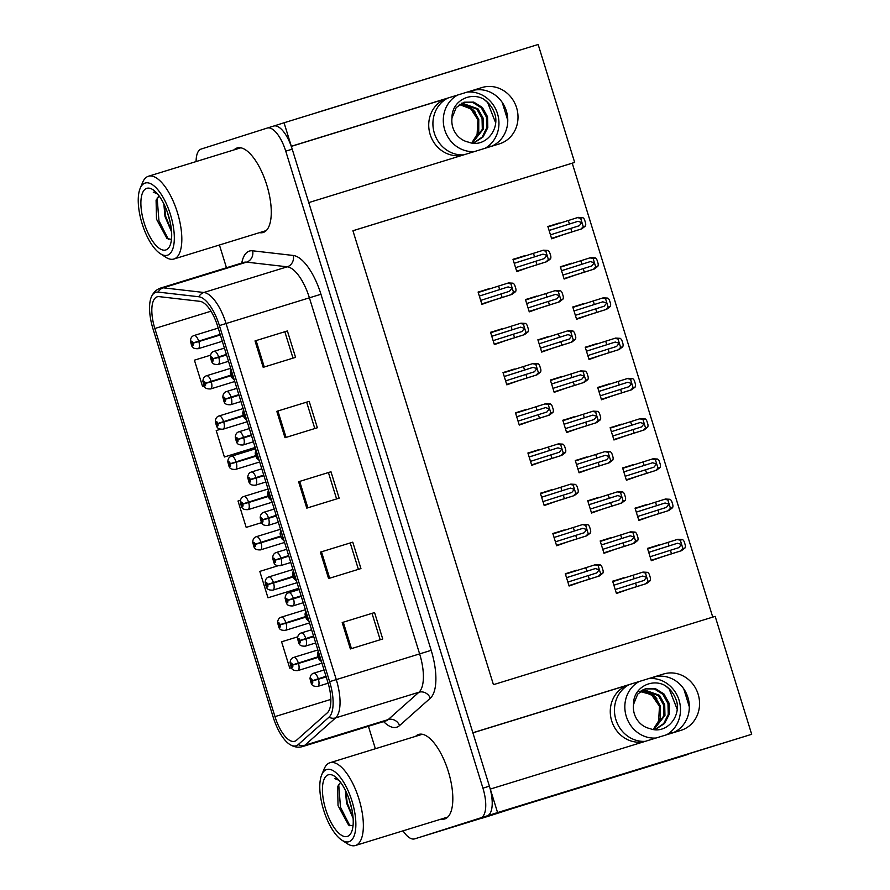 <?xml version="1.0" encoding="UTF-8"?>
<svg xmlns="http://www.w3.org/2000/svg" width="890" height="890" viewBox="0 0 890 890"><rect width="100%" height="100%" fill="white"/><g stroke="black" fill="none" stroke-linecap="round" stroke-linejoin="round"><path stroke-width="1.33" d="M462.644 155.194A29.481 27.101 -107.6 0 1 430.148 134.457A29.481 27.101 -107.6 0 1 447.114 98.378A29.481 27.101 -107.6 0 1 447.325 98.323L291.297 146.383M472.89 732.837L628.874 684.788A29.481 27.101 72.4 0 0 628.663 684.855A29.481 27.101 72.4 0 0 611.697 720.933A29.481 27.101 72.4 0 0 644.182 741.67M516.589 107.723A29.481 27.101 72.4 0 0 481.98 87.543L291.319 146.272L284.043 122.776L273.686 126.069A27.634 10.891 -107.1 0 1 273.708 126.057A27.634 10.891 -107.1 0 1 292.22 149.175L489.4 786.17A27.634 10.891 -107.1 0 1 487.197 815.863L421.137 836.856L497.577 812.57L490.301 789.074L680.961 730.345A29.481 27.101 72.4 0 0 681.173 730.278A29.481 27.101 72.4 0 0 698.138 694.2A29.481 27.101 72.4 0 0 663.528 674.019L472.868 732.748L308.752 202.597L499.412 143.869A29.481 27.101 72.4 0 0 499.624 143.802A29.481 27.101 72.4 0 0 516.589 107.723M481.98 87.543L471.745 90.791A29.481 27.101 -107.6 0 1 506.354 110.983A29.481 27.101 -107.6 0 1 491.224 146.383M672.773 732.859A29.481 27.101 72.4 0 0 687.903 697.46A29.481 27.101 72.4 0 0 653.282 677.268L663.528 674.019M481.134 818.255L751.683 734.294L497.577 812.57M461.521 824.418A27.634 10.891 -107.1 0 0 461.554 824.407L481.457 818.255M403.025 830.837A27.634 10.891 -107.1 0 0 414.618 838.87L461.554 824.407A27.634 10.891 -107.1 0 0 461.599 824.396L421.137 836.856A27.634 10.891 -107.1 0 1 421.092 836.867A27.634 10.891 -107.1 0 0 421.092 836.867A27.634 10.891 -107.1 0 0 421.137 836.856L480.722 817.865A27.634 10.891 -107.1 0 0 482.925 788.162L285.746 151.167A27.634 10.891 -107.1 0 0 267.234 128.06A27.634 10.891 -107.1 0 0 267.2 128.071L201.129 149.064A27.634 10.891 -107.1 0 0 196.1 161.568M712.745 617.115L572.237 163.193L574.662 162.425L538.15 44.5L284.043 122.776M574.662 162.425L352.918 230.733L493.438 684.666L715.171 616.37L751.683 734.294M468.007 92.048L473.869 90.246M649.544 678.525L655.407 676.712M572.237 163.193L352.93 230.755M658.934 545.225L647.497 548.374L651.313 560.7L662.494 556.728M646.485 504.997L635.048 508.134L638.864 520.461L650.045 516.489M634.025 464.758L622.588 467.906L626.404 480.222L637.585 476.25M621.576 424.519L610.14 427.667L613.944 439.983L625.136 436.022M609.116 384.28L597.68 387.428L601.495 399.755L612.676 395.783M584.207 303.813L572.771 306.961L576.587 319.276L587.767 315.305M571.747 263.574L560.311 266.722L564.126 279.037L575.307 275.066M559.298 223.334L547.862 226.483L551.678 238.809L562.858 234.838M596.656 344.041L585.231 347.189L589.035 359.516L600.216 355.544M611.608 537.805L600.172 540.953L603.987 553.28L615.168 549.308M599.159 497.577L587.723 500.714L591.538 513.041L602.719 509.069M586.699 457.338L575.263 460.486L579.078 472.801L590.259 468.83M574.25 417.099L562.814 420.247L566.619 432.562L577.799 428.602M561.79 376.859L550.354 380.008L554.17 392.334L565.35 388.363M549.33 336.631L537.894 339.769L541.71 352.095L552.89 348.124M536.881 296.392L525.445 299.541L529.261 311.856L540.441 307.884M524.421 256.153L512.985 259.302L516.801 271.617L527.981 267.656M624.068 578.044L612.631 581.192L616.447 593.508L627.628 589.547M489.533 288.905L478.097 292.042L481.913 304.369L493.093 300.397M501.982 329.133L490.546 332.281L494.362 344.608L505.542 340.636M526.902 409.611L515.466 412.76L519.27 425.075L530.451 421.103M539.351 449.851L527.915 452.988L531.731 465.314L542.911 461.343M551.811 490.079L540.375 493.227L544.191 505.553L555.371 501.582M564.26 530.318L552.824 533.466L556.639 545.781L567.82 541.821M514.442 369.372L503.006 372.521L506.822 384.836L518.002 380.876M576.72 570.557L565.284 573.705L569.099 586.02L580.28 582.049M565.317 573.805L576.609 570.212M503.039 372.621L514.331 369.027M552.857 533.566L564.16 529.973M540.408 493.327L551.7 489.734M527.948 453.088L539.251 449.506M515.488 412.86L526.791 409.267M490.579 332.382L501.882 328.788M478.13 292.143L489.422 288.56M612.665 581.292L623.957 577.699M513.018 259.402L524.321 255.808M525.478 299.641L536.77 296.047M537.927 339.869L549.23 336.286M550.387 380.108L561.679 376.514M562.836 420.347L574.139 416.754M575.296 460.586L586.599 456.993M587.756 500.814L599.048 497.232M600.205 541.053L611.508 537.471M585.253 347.289L596.556 343.707M547.895 226.583L559.187 222.989M560.344 266.822L571.647 263.229M572.804 307.061L584.096 303.468M597.713 387.528L609.005 383.935M610.162 427.767L621.465 424.174M622.622 468.007L633.925 464.413M635.082 508.234L646.374 504.652M647.531 548.474L658.834 544.88M441.062 819.123A44.222 17.422 -107.1 0 0 444.722 818.956A44.222 17.422 -107.1 0 0 444.778 818.945A44.222 17.422 -107.1 0 0 448.326 771.497A44.222 17.422 -107.1 0 0 418.678 734.439A44.222 17.422 -107.1 0 0 418.623 734.45A44.222 17.422 -107.1 0 0 415.574 736.364M259.524 232.646A44.222 17.422 -107.1 0 0 263.173 232.49A44.222 17.422 -107.1 0 0 263.229 232.468A44.222 17.422 -107.1 0 0 266.778 185.02A44.222 17.422 -107.1 0 0 237.141 147.963A44.222 17.422 -107.1 0 0 237.085 147.985A44.222 17.422 -107.1 0 0 234.026 149.887M294.757 741.259A29.481 11.614 72.9 0 1 294.724 741.27A29.481 11.614 72.9 0 1 274.977 716.617L154.838 328.51A29.481 11.614 72.9 0 1 157.219 296.815A29.481 11.614 72.9 0 1 159.243 296.648L199.894 301.321A29.481 11.614 72.9 0 1 217.627 326.152L327.843 682.23A29.481 11.614 72.9 0 1 327.286 712.868L296.548 740.224A29.481 11.614 72.9 0 1 294.757 741.259M296.159 745.787A34.221 13.483 -107.1 0 0 298.239 744.585L328.977 717.229A34.221 13.483 -107.1 0 0 329.623 681.662L219.396 325.584A34.221 13.483 -107.1 0 0 198.826 296.759L158.164 292.098A34.221 13.483 -107.1 0 0 151.345 296.982A34.221 13.483 -107.1 0 0 153.058 329.078L273.197 717.184A34.221 13.483 -107.1 0 0 289.773 744.441A34.221 13.483 -107.1 0 0 296.159 745.787M219.43 244.995L226.483 267.768M368.416 726.285L375.369 748.746M255.018 340.915L287.392 330.947L295.558 357.346L263.195 367.325L255.018 340.915L256.098 340.592L264.274 366.992M320.4 552.134L352.774 542.166L360.94 568.565L328.577 578.533L320.4 552.134L321.479 551.8L329.656 578.2M342.194 622.544L374.568 612.565L382.733 638.976L350.371 648.944L342.194 622.544L343.273 622.21L351.45 648.61M276.812 411.325L309.186 401.357L317.352 427.756L284.989 437.724L276.812 411.325L277.891 410.991L286.068 437.391M298.606 481.735L330.98 471.756L339.146 498.155L306.783 508.134L298.606 481.735L299.685 481.401L307.862 507.801M202.597 386.583L204.255 386.071L202.597 386.583L194.421 360.172L210.541 355.199M267.979 597.791L298.773 588.301L267.979 597.791L259.802 571.391L277.891 565.806M289.773 668.201L291.419 667.689L289.773 668.201L281.596 641.801L297.738 636.817M224.391 456.982L255.185 447.492L224.391 456.982L216.214 430.582L220.464 429.269M246.185 527.392L261.593 522.641L246.185 527.392L238.008 500.992L240.456 500.236M330.98 471.756L299.685 481.401M309.186 401.357L277.891 410.991M374.568 612.565L343.273 622.21M352.774 542.166L321.479 551.8M287.392 330.947L256.098 340.592M328.432 472.568L336.598 498.945M350.226 542.967L358.392 569.355M372.02 613.377L380.186 639.754M306.638 402.158L314.804 428.546M284.845 331.759L293.01 358.136M566.507 577.666L595.31 568.565L599.248 569.756L596.667 572.971L588.201 575.607L589.291 579.123L599.259 576.019L568.977 585.642L599.226 576.03L602.853 573.238A4.606 4.239 72.4 0 0 602.942 570.056L602.13 567.42A4.606 4.239 72.4 0 0 600.249 564.85L595.677 564.594L565.417 574.15M319.499 656.464L319.41 657.421L318.865 655.663L319.81 656.241M568.966 585.587L589.291 579.123M567.876 582.071L588.201 575.607M586.833 571.202L585.742 567.687M598.414 576.286L600.683 573.905L598.08 565.517L594.876 564.839M600.249 564.85L598.08 565.517M600.683 573.905L602.853 573.238M642.658 576.053L613.866 585.197L642.658 576.053L646.596 577.243L644.015 580.458L635.549 583.095L636.639 586.621L646.607 583.517L650.201 580.725A4.606 4.239 72.4 0 0 650.29 577.543L649.477 574.907A4.606 4.239 72.4 0 0 647.597 572.337L643.025 572.081L612.765 581.637M326.007 676.289L312.512 680.672A2.303 0.912 -107.1 0 0 310.999 678.848A2.303 0.912 -107.1 0 0 310.81 681.317A2.303 0.912 -107.1 0 0 312.357 683.242A2.303 0.912 -107.1 0 0 312.568 680.872L311.945 681.929L311.4 680.16L312.512 680.672M326.141 676.723L312.034 680.972M326.063 676.456L312.012 680.894M312.568 680.872L318.409 679.259A6.909 2.726 72.9 0 1 317.763 686.401A6.909 2.726 72.9 0 1 317.752 686.401C310.832 686.591 311.511 683.798 310.02 678.792C310.154 675.766 311.367 673.908 313.647 673.207L313.692 673.196A6.909 2.726 72.9 0 1 313.692 673.196A6.909 2.726 72.9 0 1 318.231 678.692M326.185 676.867L318.409 679.259M616.314 593.074L636.639 586.621M615.224 589.558L635.549 583.095M634.181 578.7L633.09 575.174M645.762 583.773L648.031 581.393L645.428 573.004L642.224 572.337M647.597 572.337L645.428 573.004M648.031 581.393L650.201 580.725M648.732 552.334L677.524 543.234L681.462 544.424L678.892 547.639L670.415 550.276L671.505 553.803L681.473 550.699L685.066 547.906A4.606 4.239 72.4 0 0 685.167 544.725L684.343 542.088A4.606 4.239 72.4 0 0 682.474 539.518L677.902 539.262L647.642 548.818M317.897 656.853L292.576 664.875A2.303 0.912 -107.1 0 0 291.063 663.05A2.303 0.912 -107.1 0 0 290.874 665.52A2.303 0.912 -107.1 0 0 292.421 667.444A2.303 0.912 -107.1 0 0 292.632 665.064L292.009 666.12L291.464 664.363L292.576 664.875M318.03 657.276L292.098 665.175M317.941 657.009L292.076 665.097M292.632 665.064L298.473 663.462A6.909 2.726 72.9 0 1 297.827 670.604A6.909 2.726 72.9 0 1 297.816 670.604A6.909 2.726 72.9 0 1 297.805 670.604C290.897 670.793 291.575 667.99 290.084 662.994C290.218 659.968 291.43 658.111 293.711 657.41L293.756 657.399A6.909 2.726 72.9 0 1 293.756 657.399A6.909 2.726 72.9 0 1 298.295 662.883M318.086 657.421L298.473 663.462M651.18 560.255L671.505 553.803M650.089 556.74L670.415 550.276M669.058 545.882L667.967 542.355M680.627 550.955L682.897 548.574L680.305 540.186L677.09 539.518M682.474 539.518L680.305 540.186M682.897 548.574L685.066 547.906M666.71 734.728A30.038 27.601 72.4 0 0 679.048 700.152A30.038 27.601 72.4 0 0 648.643 678.603M639.209 681.506A30.038 27.601 72.4 0 0 626.282 716.406A30.038 27.601 72.4 0 0 656.019 738.021M659.078 705.025L653.705 696.503M638.608 691.152L651.38 694.556L659.479 706.293L658.578 721.901L653.861 728.465L660.291 718.319L660.313 706.026L655.14 696.725L641.401 690.707M645.05 688.86L654.473 689.016L662.827 694.278L667.99 703.59L668.256 714.403L663.706 723.559L655.463 729.233M633.558 704.39C633.079 687.558 651.936 677.824 665.364 685.689C671.327 689.861 675.221 695.591 677.045 702.866C679.915 718.942 664.852 734.628 649.822 728.554A20.826 19.135 72.4 0 1 634.381 713.914A20.826 19.135 72.4 0 1 633.558 704.39L637.73 694.067L645.595 688.682L655.34 688.604L663.929 693.933L669.091 703.245L669.347 714.058L664.596 723.448L656.008 729.066L653.783 729.622L664.952 715.449L664.697 704.635L659.535 695.335L643.448 689.539M642.925 689.794L658.433 695.68L663.595 704.98L663.862 715.805L653.494 729.577M532.943 801.868A18.423 16.932 -107.6 0 1 533.032 802.146L686.468 754.876A18.423 16.932 72.4 0 0 686.602 754.842A18.423 16.932 72.4 0 0 689.205 753.741M689.327 706.849L683.765 688.893M533.032 802.146L683.008 755.977A18.423 16.932 72.4 0 0 683.142 755.933A18.423 16.932 72.4 0 0 683.275 755.899M510.526 808.843A18.423 7.253 -107.1 0 0 510.626 809.11L482.258 818.121A18.423 7.253 72.9 0 1 482.235 818.133A18.423 7.253 72.9 0 1 480.978 818.233M490.301 815.64A18.423 7.253 -107.1 0 0 490.323 815.629A18.423 7.253 -107.1 0 0 490.357 815.629L510.626 809.11M665.364 685.689L669.18 688.994L677.112 709.096M582.85 528.326L554.07 537.471L582.85 528.326L586.788 529.517L584.218 532.732L575.741 535.368L576.831 538.895L586.799 535.791L590.393 532.999A4.606 4.239 72.4 0 0 590.493 529.817L589.669 527.18A4.606 4.239 72.4 0 0 587.801 524.611L583.228 524.355L552.968 533.911M307.384 616.125L306.95 617.182L306.405 615.424L307.35 616.002M556.506 545.347L576.831 538.895M555.416 541.832L575.741 535.368M574.384 530.974L573.294 527.447M585.954 536.047L588.223 533.666L585.631 525.278L582.416 524.611M587.801 524.611L585.631 525.278M588.223 533.666L590.393 532.999M541.598 497.199L570.401 488.098L574.339 489.278L571.758 492.493L563.292 495.129L564.382 498.656L574.339 495.552L577.944 492.76A4.606 4.239 72.4 0 0 578.033 489.589L577.21 486.941A4.606 4.239 72.4 0 0 575.341 484.371L570.768 484.116L540.508 493.672M294.935 575.886L294.501 576.942L293.956 575.185L294.89 575.774M544.046 505.108L564.382 498.656M542.956 501.593L563.292 495.129M561.924 490.735L560.834 487.208M573.505 495.808L575.763 493.427L573.171 485.039L569.956 484.371M575.341 484.371L573.171 485.039M575.763 493.427L577.944 492.76M529.138 456.959L557.941 447.859L561.879 449.038L559.298 452.253L550.832 454.901L551.922 458.417L561.89 455.313L531.608 464.936L561.857 455.324L565.484 452.532A4.606 4.239 72.4 0 0 565.573 449.35L564.761 446.702A4.606 4.239 72.4 0 0 562.88 444.132L558.308 443.888L528.059 453.433M531.597 464.88L551.922 458.417M530.507 461.354L550.832 454.901M549.475 450.496L548.385 446.98M561.045 455.569L563.314 453.199L560.711 444.8L557.507 444.132M562.88 444.132L560.711 444.8M563.314 453.199L565.484 452.532M545.481 407.62L516.701 416.765L545.481 407.62L549.43 408.799L546.849 412.026L538.372 414.662L539.462 418.178L549.43 415.074L553.024 412.293A4.606 4.239 72.4 0 0 553.124 409.111L552.301 406.474A4.606 4.239 72.4 0 0 550.432 403.893L545.859 403.648L515.599 413.205M270.026 495.418L269.581 496.475L269.047 494.718L269.982 495.296M519.137 424.641L539.462 418.178M518.047 421.126L538.372 414.662M537.015 410.257L535.925 406.741M548.596 415.341L550.854 412.96L548.262 404.572L545.047 403.893M550.432 403.893L548.262 404.572M550.854 412.96L553.024 412.293M601.406 544.925L630.198 535.825L634.136 537.004L631.566 540.219L623.089 542.856L624.179 546.382L634.147 543.278L637.741 540.486A4.606 4.239 72.4 0 0 637.841 537.315L637.018 534.668A4.606 4.239 72.4 0 0 635.149 532.098L630.576 531.842L600.316 541.398M313.558 636.05L300.052 640.444A2.303 0.912 -107.1 0 0 298.539 638.608A2.303 0.912 -107.1 0 0 298.361 641.089A2.303 0.912 -107.1 0 0 299.908 643.014A2.303 0.912 -107.1 0 0 300.119 640.633L299.496 641.69L298.951 639.932L300.052 640.444M313.692 636.484L299.574 640.733M313.603 636.216L299.552 640.667M300.119 640.633L305.949 639.031A6.909 2.726 72.9 0 1 305.315 646.162A6.909 2.726 72.9 0 1 305.303 646.162A6.909 2.726 72.9 0 1 305.281 646.173M313.736 636.628L305.949 639.031M603.854 552.835L624.179 546.382M602.764 549.319L623.089 542.856M621.732 538.461L620.642 534.934M633.302 543.534L635.571 541.153L632.979 532.765L629.764 532.098M635.149 532.098L632.979 532.765M635.571 541.153L637.741 540.486M588.946 504.686L617.749 495.585L621.687 496.765L619.106 499.98L610.64 502.628L611.73 506.143L621.687 503.039L591.416 512.662L621.654 503.05L625.292 500.258A4.606 4.239 72.4 0 0 625.381 497.076L624.569 494.428A4.606 4.239 72.4 0 0 622.689 491.859L618.116 491.614L587.856 501.159M301.098 595.822L287.603 600.205A2.303 0.912 -107.1 0 0 286.091 598.369A2.303 0.912 -107.1 0 0 285.901 600.85A2.303 0.912 -107.1 0 0 287.448 602.775A2.303 0.912 -107.1 0 0 287.659 600.394L287.036 601.451L286.491 599.693L287.603 600.205M301.232 596.256L287.125 600.505M301.154 595.977L287.103 600.427M287.659 600.394L293.489 598.792A6.909 2.726 72.9 0 1 292.855 605.923A6.909 2.726 72.9 0 1 292.843 605.934A6.909 2.726 72.9 0 1 292.832 605.934M301.276 596.389L293.489 598.792M591.394 512.607L611.73 506.143M590.304 509.08L610.64 502.628M609.272 498.222L608.181 494.707M620.853 503.295L623.111 500.925L620.519 492.526L617.304 491.859M622.689 491.859L620.519 492.526M623.111 500.925L625.292 500.258M605.289 455.346L576.509 464.491L605.289 455.346L609.227 456.526L606.646 459.752L598.18 462.388L599.27 465.904L609.238 462.8L578.956 472.423L609.205 462.811L612.832 460.019A4.606 4.239 72.4 0 0 612.921 456.837L612.109 454.2A4.606 4.239 72.4 0 0 610.229 451.619L605.667 451.375L575.407 460.931M288.649 555.582L275.144 559.966A2.303 0.912 -107.1 0 0 273.631 558.141A2.303 0.912 -107.1 0 0 273.441 560.611A2.303 0.912 -107.1 0 0 274.988 562.536A2.303 0.912 -107.1 0 0 275.21 560.155L274.587 561.212L274.042 559.454L275.144 559.966M288.783 556.016L274.665 560.266M288.694 555.749L274.643 560.188M275.21 560.155L281.04 558.553A6.909 2.726 72.9 0 1 280.406 565.695A6.909 2.726 72.9 0 1 280.394 565.695A6.909 2.726 72.9 0 1 280.372 565.695M288.827 556.161L281.04 558.553M578.945 472.368L599.27 465.904M577.855 468.852L598.18 462.388M596.823 457.983L595.733 454.467M608.393 463.067L610.662 460.686L608.059 452.298L604.855 451.619M610.229 451.619L608.059 452.298M610.662 460.686L612.832 460.019M564.038 424.207L592.829 415.107L596.778 416.298L594.197 419.513L585.72 422.149L586.81 425.676L596.778 422.572L566.507 432.184L596.745 422.583L600.372 419.78A4.606 4.239 72.4 0 0 600.472 416.598L599.649 413.961A4.606 4.239 72.4 0 0 597.78 411.391L593.207 411.136L562.947 420.692M276.189 515.343L262.695 519.727A2.303 0.912 -107.1 0 0 261.171 517.902A2.303 0.912 -107.1 0 0 260.993 520.372A2.303 0.912 -107.1 0 0 262.539 522.297A2.303 0.912 -107.1 0 0 262.75 519.916L262.127 520.984L261.582 519.215L262.695 519.727M276.323 515.777L262.216 520.027M276.245 515.51L262.194 519.949M262.75 519.916L268.58 518.314A6.909 2.726 72.9 0 1 267.946 525.456A6.909 2.726 72.9 0 1 267.935 525.456C261.004 525.645 261.682 522.853 260.192 517.846C260.336 514.821 261.538 512.963 263.829 512.262L263.863 512.251A6.909 2.726 72.9 0 1 268.402 517.746M276.367 515.922L268.58 518.314M566.485 432.128L586.81 425.676M565.395 428.613L585.72 422.149M584.363 417.755L583.273 414.228M595.944 422.828L598.202 420.447L595.61 412.059L592.395 411.38M597.78 411.391L595.61 412.059M598.202 420.447L600.372 419.78M636.272 512.106L665.075 503.006L669.013 504.185L666.432 507.4L657.966 510.048L659.056 513.563L669.013 510.459L672.618 507.667A4.606 4.239 72.4 0 0 672.707 504.497L671.894 501.849A4.606 4.239 72.4 0 0 670.014 499.279L665.442 499.034L635.182 508.579M305.437 616.614L280.116 624.635A2.303 0.912 -107.1 0 0 278.603 622.811A2.303 0.912 -107.1 0 0 278.425 625.281A2.303 0.912 -107.1 0 0 279.972 627.205A2.303 0.912 -107.1 0 0 280.183 624.825L279.56 625.893L279.015 624.124L280.116 624.635M305.582 617.048L279.638 624.936M305.493 616.781L279.616 624.858M280.183 624.825L286.013 623.223A6.909 2.726 72.9 0 1 285.378 630.365A6.909 2.726 72.9 0 1 285.367 630.365A6.909 2.726 72.9 0 1 285.345 630.365C278.437 630.554 279.115 627.761 277.624 622.755C277.758 619.729 278.971 617.871 281.251 617.171L281.296 617.159A6.909 2.726 72.9 0 1 281.296 617.159A6.909 2.726 72.9 0 1 285.835 622.655M305.626 617.182L286.013 623.223M638.72 520.027L659.056 513.563M637.64 516.5L657.966 510.048M656.598 505.642L655.507 502.127M668.179 510.715L670.448 508.346L667.845 499.946L664.641 499.279M670.014 499.279L667.845 499.946M670.448 508.346L672.618 507.667M623.823 471.867L652.615 462.767L656.553 463.946L653.983 467.161L645.506 469.809L646.596 473.324L656.564 470.22L626.293 479.844L656.531 470.232L660.158 467.439A4.606 4.239 72.4 0 0 660.247 464.257L659.434 461.621A4.606 4.239 72.4 0 0 657.565 459.04L652.993 458.795L622.733 468.34M292.977 576.375L267.668 584.396A2.303 0.912 -107.1 0 0 266.155 582.572A2.303 0.912 -107.1 0 0 265.965 585.042A2.303 0.912 -107.1 0 0 267.512 586.977A2.303 0.912 -107.1 0 0 267.723 584.596L267.1 585.653L266.555 583.896L267.668 584.396M293.122 576.809L267.189 584.697M293.032 576.542L267.167 584.619M267.723 584.596L273.553 582.995A6.909 2.726 72.9 0 1 272.918 590.126A6.909 2.726 72.9 0 1 272.907 590.126A6.909 2.726 72.9 0 1 272.896 590.137C265.988 590.315 266.666 587.522 265.175 582.516C265.309 579.501 266.522 577.632 268.802 576.931L268.847 576.92A6.909 2.726 72.9 0 1 268.847 576.92A6.909 2.726 72.9 0 1 273.375 582.416M293.177 576.942L273.553 582.995M626.271 479.788L646.596 473.324M625.181 476.261L645.506 469.809M644.149 465.403L643.058 461.888M655.719 470.487L657.988 468.107L655.385 459.707L652.181 459.04M657.565 459.04L655.385 459.707M657.988 468.107L660.158 467.439M640.166 422.528L611.374 431.672L640.166 422.528L644.104 423.718L641.523 426.933L633.057 429.57L634.136 433.085L644.104 429.981L647.698 427.2A4.606 4.239 72.4 0 0 647.798 424.018L646.974 421.382A4.606 4.239 72.4 0 0 645.105 418.812L640.533 418.556L610.273 428.112M280.528 536.136L255.208 544.168A2.303 0.912 -107.1 0 0 253.695 542.333A2.303 0.912 -107.1 0 0 253.505 544.814A2.303 0.912 -107.1 0 0 255.052 546.738A2.303 0.912 -107.1 0 0 255.274 544.357L254.651 545.414L254.106 543.657L255.208 544.168M280.661 536.57L254.729 544.469M280.572 536.303L254.707 544.391M255.274 544.357L261.104 542.755A6.909 2.726 72.9 0 1 260.47 549.886A6.909 2.726 72.9 0 1 260.459 549.898A6.909 2.726 72.9 0 1 260.436 549.898C253.528 550.076 254.206 547.283 252.716 542.288C252.849 539.262 254.062 537.404 256.342 536.703L256.387 536.681A6.909 2.726 72.9 0 1 256.387 536.681A6.909 2.726 72.9 0 1 260.926 542.177M280.717 536.715L261.104 542.755M613.811 439.549L634.136 433.085M612.721 436.033L633.057 429.57M631.689 425.175L630.598 421.649M643.27 430.248L645.528 427.868L642.936 419.479L639.721 418.801M645.105 418.812L642.936 419.479M645.528 427.868L647.698 427.2M598.903 391.389L627.706 382.288L631.644 383.479L629.063 386.694L620.597 389.33L621.687 392.857L631.655 389.753L601.373 399.365L631.622 389.764L635.249 386.961A4.606 4.239 72.4 0 0 635.338 383.779L634.526 381.143A4.606 4.239 72.4 0 0 632.645 378.573L628.073 378.317L597.813 387.873M268.068 495.908L242.759 503.929A2.303 0.912 -107.1 0 0 241.235 502.094A2.303 0.912 -107.1 0 0 241.057 504.574A2.303 0.912 -107.1 0 0 242.603 506.499A2.303 0.912 -107.1 0 0 242.814 504.118L242.191 505.175L241.646 503.417L242.759 503.929M268.213 496.331L242.28 504.23M268.124 496.064L242.258 504.152M242.814 504.118L248.644 502.516A6.909 2.726 72.9 0 1 248.01 509.659A6.909 2.726 72.9 0 1 247.999 509.659C241.068 509.848 241.746 507.044 240.256 502.049C240.4 499.023 241.602 497.165 243.893 496.464L243.927 496.453A6.909 2.726 72.9 0 1 248.466 501.938M268.257 496.475L248.644 502.516M601.362 399.31L621.687 392.857M600.272 395.794L620.597 389.33M619.24 384.936L618.149 381.409M630.81 390.009L633.079 387.628L630.476 379.24L627.272 378.573M632.645 378.573L630.476 379.24M633.079 387.628L635.249 386.961M345.353 790.253L346.533 803.014L353.13 818.411M353.041 817.209L347.2 802.802L345.943 791.466M340.792 782.622L339.757 783.356A21.193 8.344 72.9 0 1 340.77 782.588M326.663 769.527A37.769 14.885 72.9 0 1 352.006 801.111A37.769 14.885 72.9 0 1 349.002 841.695A37.769 14.885 72.9 0 1 341.782 840.104A37.769 14.885 72.9 0 1 323.604 810A37.769 14.885 72.9 0 1 321.691 774.879A37.769 14.885 72.9 0 1 326.663 769.527M321.691 774.879L324.183 768.882A43.299 17.055 72.9 0 1 329.878 762.752A43.299 17.055 72.9 0 1 329.934 762.741A43.299 17.055 72.9 0 1 358.937 798.953A43.299 17.055 72.9 0 1 355.488 845.478A43.299 17.055 72.9 0 1 355.433 845.5A43.299 17.055 72.9 0 1 347.211 843.653L341.782 840.104M349.937 801.768A32.24 12.705 72.9 0 1 351.606 831.85A32.24 12.705 72.9 0 1 325.718 809.466A32.24 12.705 72.9 0 1 334.451 776.169A32.24 12.705 72.9 0 1 349.937 801.768M337.488 778.694L334.785 778.605L338.979 780.308M339.757 783.356L337.633 786.571L338.044 805.628L348.569 825.052L353.019 825.853M348.891 798.63L351.917 809.522M338.701 784.49L340.481 807.185L349.915 825.82M163.816 203.788L164.995 216.537L171.592 231.934M171.492 230.733L165.662 216.337L164.394 204.989M158.209 196.879A21.193 8.344 72.9 0 1 159.232 196.112L156.084 200.094L156.495 219.163L167.031 238.576L171.481 239.377M145.114 183.062A37.769 14.885 72.9 0 1 170.468 214.635A37.769 14.885 72.9 0 1 167.454 255.219A37.769 14.885 72.9 0 1 160.233 253.628A37.769 14.885 72.9 0 1 142.066 223.523A37.769 14.885 72.9 0 1 140.142 188.402A37.769 14.885 72.9 0 1 145.114 183.062M140.142 188.402L142.634 182.406A43.299 17.055 72.9 0 1 148.341 176.287A43.299 17.055 72.9 0 1 148.396 176.264A43.299 17.055 72.9 0 1 177.399 212.476A43.299 17.055 72.9 0 1 173.939 259.012A43.299 17.055 72.9 0 1 173.884 259.023A43.299 17.055 72.9 0 1 165.673 257.188L160.233 253.628M168.388 215.291A32.24 12.705 72.9 0 1 170.068 245.384A32.24 12.705 72.9 0 1 144.18 222.989A32.24 12.705 72.9 0 1 152.913 189.692A32.24 12.705 72.9 0 1 168.388 215.291M155.95 192.218L153.247 192.14L157.43 193.831M167.353 212.154L170.379 223.045M157.152 198.014L158.932 220.709L168.366 239.354M485.161 148.252A30.038 27.601 72.4 0 0 497.499 113.675A30.038 27.601 72.4 0 0 467.105 92.126M457.671 95.03A30.038 27.601 72.4 0 0 444.744 129.929A30.038 27.601 72.4 0 0 474.481 151.545M477.53 118.548L472.156 110.037M459.418 104.542L470.843 108.858L477.941 119.827L477.029 135.425L472.323 141.988L478.742 131.842L478.776 119.549L473.591 110.249L459.863 104.23M463.512 102.395L472.924 102.539L481.279 107.812L486.441 117.113L486.708 127.926L482.169 137.082L473.914 142.756M452.02 117.914C451.53 101.082 470.398 91.347 483.815 99.213C489.778 103.385 493.683 109.114 495.507 116.39C498.367 132.465 483.303 148.152 468.285 142.077A20.826 19.135 72.4 0 1 452.832 127.437A20.826 19.135 72.4 0 1 452.02 117.914L456.192 107.59L464.057 102.205L473.803 102.127L482.38 107.456L487.542 116.768L487.809 127.582L483.059 136.971L474.47 142.589L472.234 143.157M461.387 103.318L476.895 109.203L482.057 118.515L482.313 129.328L471.945 143.101M461.91 103.062L477.986 108.858L483.148 118.159L483.415 128.972L472.234 143.145M507.778 120.373L502.227 102.417M474.292 64.169A18.423 16.932 72.4 0 0 472.779 64.558L319.343 111.817A18.423 16.932 -107.6 0 1 319.365 111.895M315.894 112.963A18.423 16.932 72.4 0 0 315.883 112.919L319.343 111.817M294.701 119.494L296.926 118.782A18.423 7.253 -107.1 0 0 296.937 118.804M296.926 118.782L305.025 116.29A18.423 7.253 -107.1 0 0 305.025 116.312M483.815 99.213L487.631 102.517L495.574 122.62M504.23 376.481L533.032 367.381L536.97 368.571L534.389 371.786L525.923 374.423L527.014 377.95L536.981 374.846L506.699 384.458L536.948 374.846L540.575 372.053A4.606 4.239 72.4 0 0 540.664 368.872L539.852 366.235A4.606 4.239 72.4 0 0 537.972 363.665L533.399 363.409L503.139 372.966M257.566 455.179L257.132 456.236L256.587 454.478L257.533 455.057M506.688 384.402L527.014 377.95M505.598 380.887L525.923 374.423M524.555 370.029L523.465 366.502M536.136 375.102L538.405 372.721L535.802 364.333L532.598 363.654M537.972 363.665L535.802 364.333M538.405 372.721L540.575 372.053M491.781 336.242L520.572 327.142L524.51 328.332L521.941 331.547L513.463 334.184L514.553 337.711L524.522 334.607L494.25 344.23L524.488 334.618L528.115 331.814A4.606 4.239 72.4 0 0 528.215 328.644L527.392 325.996A4.606 4.239 72.4 0 0 525.523 323.426L520.95 323.17L490.69 332.726M245.106 414.94L244.672 415.997L244.127 414.239L244.739 414.974M494.228 344.163L514.553 337.711M493.138 340.647L513.463 334.184M512.106 329.79L511.016 326.263M523.687 334.863L525.946 332.482L523.353 324.094L520.138 323.426M525.523 323.426L523.353 324.094M525.946 332.482L528.115 331.814M508.123 286.914L479.332 296.059L508.123 286.914L512.062 288.093L509.481 291.308L501.014 293.956L502.105 297.471L512.062 294.368L481.79 303.991L512.039 294.379L515.666 291.586A4.606 4.239 72.4 0 0 515.755 288.405L514.943 285.757A4.606 4.239 72.4 0 0 513.063 283.187L508.49 282.942L478.23 292.487M232.657 374.701L232.223 375.769L231.678 374L232.613 374.59M481.779 303.935L502.105 297.471M480.689 300.408L501.014 293.956M499.646 289.55L498.556 286.035M511.227 294.623L513.497 292.254L510.893 283.854L507.689 283.187M513.063 283.187L510.893 283.854M513.497 292.254L515.666 291.586M551.577 383.968L580.38 374.868L584.318 376.058L581.737 379.274L573.271 381.91L574.361 385.437L584.33 382.333L554.047 391.956L584.296 382.344L587.923 379.541A4.606 4.239 72.4 0 0 588.012 376.37L587.2 373.722A4.606 4.239 72.4 0 0 585.32 371.152L580.747 370.896L550.487 380.453M263.729 475.104L250.235 479.488A2.303 0.912 -107.1 0 0 248.722 477.663A2.303 0.912 -107.1 0 0 248.533 480.133A2.303 0.912 -107.1 0 0 250.079 482.069A2.303 0.912 -107.1 0 0 250.29 479.688L249.667 480.745L249.133 478.987L250.235 479.488M263.874 475.538L249.756 479.788M263.785 475.271L249.734 479.71M250.29 479.688L256.131 478.086A6.909 2.726 72.9 0 1 255.486 485.217L255.486 485.217C248.555 485.406 249.233 482.614 247.743 477.607C247.876 474.593 249.089 472.724 251.369 472.023L251.414 472.012A6.909 2.726 72.9 0 1 251.414 472.012A6.909 2.726 72.9 0 1 255.953 477.507M263.907 475.683L256.131 478.086M554.036 391.889L574.361 385.437M552.946 388.374L573.271 381.91M571.903 377.516L570.824 373.989M583.484 382.589L585.754 380.208L583.15 371.82L579.946 371.152M585.32 371.152L583.15 371.82M585.754 380.208L587.923 379.541M567.92 334.64L539.14 343.785L567.92 334.64L571.858 335.819L569.288 339.034L560.811 341.682L561.902 345.198L571.87 342.094L541.598 351.717L571.836 342.105L575.463 339.312A4.606 4.239 72.4 0 0 575.563 336.131L574.74 333.483A4.606 4.239 72.4 0 0 572.871 330.913L568.298 330.668L538.038 340.214M251.28 434.876L237.775 439.26A2.303 0.912 -107.1 0 0 236.262 437.424A2.303 0.912 -107.1 0 0 236.084 439.905A2.303 0.912 -107.1 0 0 237.63 441.829A2.303 0.912 -107.1 0 0 237.841 439.449L237.218 440.505L236.673 438.748L237.775 439.26M251.414 435.31L237.307 439.56M251.336 435.032L237.274 439.482M237.841 439.449L243.671 437.847A6.909 2.726 72.9 0 1 243.037 444.978A6.909 2.726 72.9 0 1 243.026 444.989C236.095 445.167 236.773 442.375 235.283 437.379C235.427 434.353 236.629 432.495 238.921 431.795L238.954 431.772A6.909 2.726 72.9 0 1 238.954 431.772A6.909 2.726 72.9 0 1 243.493 437.268M251.458 435.444L243.671 437.847M541.576 351.661L561.902 345.198M540.486 348.135L560.811 341.682M559.454 337.277L558.364 333.761M571.035 342.35L573.294 339.98L570.701 331.581L567.486 330.913M572.871 330.913L570.701 331.581M573.294 339.98L575.463 339.312M526.669 303.501L555.471 294.401L559.409 295.58L556.828 298.795L548.362 301.443L549.453 304.959L559.421 301.855L529.138 311.478L559.387 301.866L563.014 299.073A4.606 4.239 72.4 0 0 563.103 295.892L562.291 293.255A4.606 4.239 72.4 0 0 560.411 290.674L555.838 290.429L525.578 299.986M238.82 394.637L225.326 399.02A2.303 0.912 -107.1 0 0 223.813 397.185A2.303 0.912 -107.1 0 0 223.624 399.666A2.303 0.912 -107.1 0 0 225.17 401.59A2.303 0.912 -107.1 0 0 225.381 399.209L224.758 400.266L224.213 398.509L225.326 399.02M238.954 395.071L224.847 399.321M238.876 394.804L224.825 399.243M225.381 399.209L231.222 397.608A6.909 2.726 72.9 0 1 230.577 404.75A6.909 2.726 72.9 0 1 230.566 404.75C223.646 404.939 224.325 402.135 222.834 397.14C222.967 394.114 224.18 392.256 226.461 391.555L226.505 391.544A6.909 2.726 72.9 0 1 226.505 391.544A6.909 2.726 72.9 0 1 231.044 397.029M238.998 395.216L231.222 397.608M529.127 311.422L549.453 304.959M528.037 307.896L548.362 301.443M546.994 297.038L545.904 293.522M558.575 302.122L560.845 299.741L558.241 291.341L555.037 290.674M560.411 290.674L558.241 291.341M560.845 299.741L563.014 299.073M514.22 263.262L543.011 254.162L546.95 255.352L544.38 258.567L535.902 261.204L536.993 264.731L546.961 261.627L516.69 271.239L546.927 261.627L550.554 258.834A4.606 4.239 72.4 0 0 550.654 255.653L549.831 253.016A4.606 4.239 72.4 0 0 547.962 250.446L543.389 250.19L513.13 259.747M226.371 354.398L212.866 358.781A2.303 0.912 -107.1 0 0 211.353 356.957A2.303 0.912 -107.1 0 0 211.175 359.426A2.303 0.912 -107.1 0 0 212.721 361.351A2.303 0.912 -107.1 0 0 212.933 358.97L212.31 360.038L211.764 358.27L212.866 358.781M226.505 354.832L212.387 359.082M226.416 354.565L212.365 359.004M212.933 358.97L218.762 357.368A6.909 2.726 72.9 0 1 218.128 364.511A6.909 2.726 72.9 0 1 218.117 364.511C211.186 364.7 211.864 361.896 210.374 356.901C210.507 353.875 211.72 352.017 214.001 351.316L214.045 351.305A6.909 2.726 72.9 0 1 214.045 351.305A6.909 2.726 72.9 0 1 218.584 356.801M226.549 354.976L218.762 357.368M516.667 271.183L536.993 264.731M515.577 267.668L535.902 261.204M534.545 256.81L533.455 253.283M546.115 261.882L548.385 259.502L545.793 251.114L542.577 250.435M547.962 250.446L545.793 251.114M548.385 259.502L550.554 258.834M586.454 351.161L615.246 342.06L619.184 343.24L616.614 346.455L608.137 349.103L609.227 352.618L619.195 349.514L588.924 359.137L619.162 349.525L622.789 346.722A4.606 4.239 72.4 0 0 622.889 343.551L622.066 340.903A4.606 4.239 72.4 0 0 620.197 338.334L615.624 338.078L585.364 347.634M255.619 455.669L230.299 463.69A2.303 0.912 -107.1 0 0 228.786 461.866A2.303 0.912 -107.1 0 0 228.596 464.335A2.303 0.912 -107.1 0 0 230.143 466.26A2.303 0.912 -107.1 0 0 230.354 463.879L229.731 464.947L229.197 463.178L230.299 463.69M255.753 456.103L229.82 463.99M255.664 455.836L229.798 463.913M230.354 463.879L236.195 462.277A6.909 2.726 72.9 0 1 235.55 469.419L235.55 469.419A6.909 2.726 72.9 0 1 235.527 469.419M255.808 456.236L236.195 462.277M588.902 359.082L609.227 352.618M587.812 355.555L608.137 349.103M606.78 344.697L605.69 341.182M618.361 349.77L620.619 347.4L618.027 339.001L614.812 338.334M620.197 338.334L618.027 339.001M620.619 347.4L622.789 346.722M602.797 301.821L574.017 310.966L602.797 301.821L606.735 303.001L604.154 306.216L595.688 308.863L596.778 312.379L606.746 309.275L576.464 318.898L606.713 309.286L610.34 306.494A4.606 4.239 72.4 0 0 610.429 303.312L609.617 300.675A4.606 4.239 72.4 0 0 607.736 298.094L603.164 297.85L572.904 307.395M243.159 415.43L217.839 423.451A2.303 0.912 -107.1 0 0 216.326 421.626A2.303 0.912 -107.1 0 0 216.148 424.096A2.303 0.912 -107.1 0 0 217.694 426.021A2.303 0.912 -107.1 0 0 217.905 423.651L217.282 424.708L216.737 422.95L217.839 423.451M243.304 415.864L217.371 423.751M243.215 415.597L217.338 423.673M217.905 423.651L223.735 422.049A6.909 2.726 72.9 0 1 223.101 429.18A6.909 2.726 72.9 0 1 223.09 429.18A6.909 2.726 72.9 0 1 223.079 429.191M243.348 415.997L223.735 422.049M576.453 318.843L596.778 312.379M575.363 315.316L595.688 308.863M594.32 304.458L593.23 300.942M605.901 309.531L608.17 307.161L605.567 298.762L602.363 298.094M607.736 298.094L605.567 298.762M608.17 307.161L610.34 306.494M561.546 270.682L590.337 261.582L594.275 262.772L591.705 265.988L583.228 268.624L584.318 272.14L594.286 269.036L564.015 278.659L594.253 269.047L597.88 266.255A4.606 4.239 72.4 0 0 597.98 263.073L597.157 260.436A4.606 4.239 72.4 0 0 595.288 257.866L590.715 257.611L560.455 267.167M230.71 375.191L205.39 383.223A2.303 0.912 -107.1 0 0 203.877 381.387A2.303 0.912 -107.1 0 0 203.688 383.868A2.303 0.912 -107.1 0 0 205.234 385.793A2.303 0.912 -107.1 0 0 205.445 383.412L204.822 384.469L204.277 382.711L205.39 383.223M230.844 375.625L204.911 383.523M230.755 375.358L204.889 383.445M205.445 383.412L211.286 381.81A6.909 2.726 72.9 0 1 210.641 388.941A6.909 2.726 72.9 0 1 210.63 388.941C203.71 389.13 204.388 386.338 202.898 381.332C203.031 378.317 204.244 376.459 206.524 375.758A6.909 2.726 72.9 0 1 206.569 375.736A6.909 2.726 72.9 0 1 211.108 381.232M230.899 375.769L211.286 381.81M563.993 278.603L584.318 272.14M562.903 275.088L583.228 268.624M581.871 264.219L580.781 260.703M593.441 269.303L595.71 266.922L593.118 258.534L589.903 257.855M595.288 257.866L593.118 258.534M595.71 266.922L597.88 266.255M549.086 230.443L577.888 221.343L581.826 222.533L579.245 225.749L570.779 228.385L571.87 231.912L581.826 228.808L551.555 238.42L581.793 228.819L585.431 226.016A4.606 4.239 72.4 0 0 585.52 222.834L584.708 220.197A4.606 4.239 72.4 0 0 582.828 217.627L578.255 217.371L547.995 226.928M220.164 334.362L192.93 342.984A2.303 0.912 -107.1 0 0 191.417 341.148A2.303 0.912 -107.1 0 0 191.239 343.629A2.303 0.912 -107.1 0 0 192.785 345.554A2.303 0.912 -107.1 0 0 192.996 343.173L192.374 344.23L191.828 342.472L192.93 342.984M220.297 334.796L192.451 343.284M220.219 334.529L192.429 343.206M192.996 343.173L198.826 341.571A6.909 2.726 72.9 0 1 198.192 348.702A6.909 2.726 72.9 0 1 198.181 348.713C191.25 348.902 191.929 346.099 190.438 341.104C190.571 338.078 191.784 336.22 194.065 335.519A6.909 2.726 72.9 0 1 194.109 335.508A6.909 2.726 72.9 0 1 198.648 340.992M220.342 334.94L198.826 341.571M551.533 238.364L571.87 231.912M550.454 234.849L570.779 228.385M569.411 223.991L568.321 220.464M580.992 229.064L583.261 226.683L580.658 218.295L577.454 217.627M582.828 217.627L580.658 218.295M583.261 226.683L585.431 226.016M274.977 716.617L330.858 699.406M241.757 263.062A46.069 18.145 72.9 0 1 249.389 251.08A46.069 18.145 72.9 0 1 252.604 250.791L293.255 255.463A46.069 18.145 72.9 0 1 320.956 294.256L431.183 650.334A46.069 18.145 72.9 0 1 430.304 698.205L399.566 725.561A46.069 18.145 72.9 0 1 383.59 721.612M219.396 325.584L226.06 323.526L336.275 679.604A36.846 14.518 72.9 0 1 335.575 717.907L304.836 745.264A36.846 14.518 72.9 0 1 302.6 746.554A36.846 14.518 72.9 0 1 302.555 746.577A36.846 14.518 72.9 0 1 302.233 746.665M385.859 720.911A36.846 14.518 -107.1 0 0 385.904 720.9A36.846 14.518 -107.1 0 0 385.96 720.878A36.846 14.518 -107.1 0 0 388.196 719.587L418.934 692.231A36.846 14.518 -107.1 0 0 419.635 653.928L309.409 297.85A36.846 14.518 -107.1 0 0 287.248 266.811L246.586 262.138A36.846 14.518 -107.1 0 0 244.071 262.35A36.846 14.518 -107.1 0 0 244.016 262.372M298.239 744.585A9.211 8.333 -131.7 0 0 304.836 745.264L388.196 719.587A9.211 8.333 48.3 0 1 399.566 725.561M431.183 650.334L329.623 681.662M198.826 296.759A9.211 8.344 -83.4 0 1 203.888 292.487A36.846 14.518 72.9 0 1 226.06 323.526L320.956 294.256M430.304 698.205A9.211 8.333 48.3 0 0 418.934 692.231L335.575 717.907A9.211 8.333 -131.7 0 1 328.977 717.229M158.164 292.098A9.211 8.344 -83.4 0 1 163.237 287.815L203.888 292.487L287.248 266.811A9.211 8.344 96.6 0 0 293.255 255.463M151.345 296.982L152.179 295.28C154.204 291.631 157.052 289.217 160.712 288.026A36.846 14.518 72.9 0 1 163.237 287.815L246.586 262.138A9.211 8.344 96.6 0 0 252.604 250.791M480.722 817.865L487.197 815.863M482.925 788.162L489.4 786.17M285.746 151.167L292.22 149.175M267.267 128.049L273.675 126.069M154.838 328.51L210.986 311.211M566.518 577.71L595.31 568.565M319.421 655.007A2.303 0.912 -107.1 0 0 318.453 654.339A2.303 0.912 -107.1 0 0 318.275 656.82A2.303 0.912 -107.1 0 0 319.822 658.745A2.303 0.912 -107.1 0 0 320.233 657.632M616.325 593.129L646.574 583.529L616.325 593.129M648.743 552.39L677.524 543.234M651.202 560.322L681.44 550.71L651.202 560.322M671.739 730.968A39.249 36.067 -107.6 0 1 670.448 733.582M628.841 684.799A30.038 27.601 72.4 0 0 615.913 719.71A30.038 27.601 72.4 0 0 645.228 741.348M641.111 690.907A20.826 19.135 -107.6 0 1 656.898 698.839M652.86 677.501A39.249 36.067 -107.6 0 1 655.151 678.747M482.235 818.133L490.323 815.629L482.258 818.121M686.468 754.876L683.008 755.977M306.961 614.768A2.303 0.912 -107.1 0 0 306.004 614.1A2.303 0.912 -107.1 0 0 305.815 616.581A2.303 0.912 -107.1 0 0 307.361 618.506A2.303 0.912 -107.1 0 0 307.784 617.404M556.528 545.403L586.766 535.802L556.528 545.403M541.61 497.243L570.401 488.098M294.512 574.528A2.303 0.912 -107.1 0 0 293.544 573.872A2.303 0.912 -107.1 0 0 293.366 576.342A2.303 0.912 -107.1 0 0 294.901 578.266A2.303 0.912 -107.1 0 0 295.324 577.165M544.068 505.175L574.306 495.563L544.068 505.175M529.161 457.004L557.941 447.859M282.052 534.289A2.303 0.912 -107.1 0 0 281.084 533.633A2.303 0.912 -107.1 0 0 280.906 536.103A2.303 0.912 -107.1 0 0 282.453 538.027A2.303 0.912 -107.1 0 0 282.875 536.926M269.603 494.061A2.303 0.912 -107.1 0 0 268.635 493.394A2.303 0.912 -107.1 0 0 268.446 495.864A2.303 0.912 -107.1 0 0 269.993 497.799A2.303 0.912 -107.1 0 0 270.415 496.687M519.159 424.697L549.397 415.085L519.159 424.697M601.418 544.969L630.198 535.825M315.694 642.969L305.303 646.162C298.373 646.351 299.051 643.559 297.56 638.553C297.694 635.538 298.906 633.669 301.187 632.968A6.909 2.726 72.9 0 1 301.232 632.957A6.909 2.726 72.9 0 1 305.771 638.453M603.876 552.901L634.114 543.289L603.876 552.901M588.957 504.73L617.749 495.585M303.234 602.73L292.843 605.934C285.924 606.123 286.602 603.32 285.111 598.325C285.245 595.299 286.458 593.441 288.738 592.74A6.909 2.726 72.9 0 1 288.783 592.718A6.909 2.726 72.9 0 1 293.311 598.214M276.312 552.49A6.909 2.726 72.9 0 1 276.323 552.49A6.909 2.726 72.9 0 1 280.862 557.974M564.049 424.252L592.829 415.107M636.283 512.151L665.075 503.006M638.742 520.083L668.98 510.471L638.742 520.083M623.834 471.911L652.615 462.767M613.833 439.604L644.071 429.992L613.833 439.604M598.926 391.444L627.706 382.288M490.201 144.492A39.249 36.067 -107.6 0 1 488.899 147.106M447.292 98.334A30.038 27.601 72.4 0 0 434.365 133.233A30.038 27.601 72.4 0 0 463.679 154.871M459.574 104.43A20.826 19.135 -107.6 0 1 475.349 112.374M471.322 91.025A39.249 36.067 -107.6 0 1 473.602 92.271M504.252 376.526L533.032 367.381M257.143 453.822A2.303 0.912 -107.1 0 0 256.175 453.155A2.303 0.912 -107.1 0 0 255.997 455.636A2.303 0.912 -107.1 0 0 257.544 457.56A2.303 0.912 -107.1 0 0 257.955 456.459M491.792 336.298L520.572 327.142M244.694 413.583A2.303 0.912 -107.1 0 0 243.727 412.916A2.303 0.912 -107.1 0 0 243.537 415.396A2.303 0.912 -107.1 0 0 245.084 417.321A2.303 0.912 -107.1 0 0 245.507 416.22M232.234 373.344A2.303 0.912 -107.1 0 0 231.267 372.688A2.303 0.912 -107.1 0 0 231.089 375.157A2.303 0.912 -107.1 0 0 232.635 377.082A2.303 0.912 -107.1 0 0 233.047 375.981M551.6 384.024L580.38 374.868M526.68 303.546L555.471 294.401M514.231 263.307L543.011 254.162M586.466 351.205L615.246 342.06M259.669 461.988L235.55 469.419C228.619 469.609 229.297 466.805 227.807 461.81C227.94 458.784 229.153 456.926 231.433 456.225A6.909 2.726 72.9 0 1 231.478 456.214A6.909 2.726 72.9 0 1 236.017 461.71M247.22 421.749L223.09 429.18C216.159 429.369 216.837 426.577 215.347 421.571C215.491 418.556 216.693 416.687 218.985 415.986L219.018 415.975A6.909 2.726 72.9 0 1 223.557 421.471M561.557 270.727L590.337 261.582M549.097 230.499L577.888 221.343M244.516 262.194L160.712 288.026M289.773 744.441L291.419 745.386C295.146 747.266 298.862 747.656 302.555 746.577L386.305 720.755M267.234 128.06L273.708 126.057M321.457 661.57L319.065 659.39L317.919 656.92L317.474 654.284L318.208 651.102M328.143 683.209L317.752 686.401M324.06 670.003L313.692 673.196M321.946 663.172L297.816 670.604M317.864 649.967L293.756 657.399M683.142 755.933L686.602 754.842M308.997 621.331L306.605 619.151L305.459 616.681L305.025 614.056L305.76 610.863M296.548 581.092L294.156 578.912L292.999 576.453L292.565 573.816L293.3 570.623M284.088 540.864L281.696 538.673L280.55 536.214L280.105 533.577L280.851 530.384M271.628 500.625L269.247 498.445L268.09 495.975L267.656 493.338L268.391 490.145M301.232 632.957L311.611 629.764M299.151 589.525L288.738 592.74M290.785 562.491L280.394 565.695C273.464 565.884 274.142 563.081 272.651 558.086C272.785 555.06 273.998 553.202 276.278 552.501L286.702 549.286M278.325 522.252L267.935 525.456M274.242 509.058L263.863 512.251M309.498 622.933L285.367 630.365M305.404 609.728L281.296 617.159M297.038 582.694L272.907 590.126M292.955 569.5L268.847 576.92M284.589 542.455L260.459 549.898M280.495 529.261L256.387 536.681M243.927 496.453L268.046 489.022M272.129 502.227L247.999 509.659M422.338 734.272L329.934 762.741M447.826 817.042L355.433 845.5M240.79 147.807L148.396 176.264M266.288 230.566L173.884 259.023M259.179 460.386L256.787 458.205L255.641 455.736L255.196 453.099L255.931 449.917M246.719 420.147L244.327 417.966L243.181 415.508L242.748 412.871L243.482 409.678M234.27 379.919L231.878 377.727L230.733 375.269L230.288 372.632L231.022 369.439M265.876 482.024L255.486 485.217M261.782 468.819L251.414 472.012M253.416 441.785L243.026 444.989M249.334 428.58L238.954 431.772M240.968 401.546L230.566 404.75M236.874 388.34L226.505 391.544M228.508 361.307L218.117 364.511M224.425 348.112L214.045 351.305M231.478 456.214L255.586 448.782M219.018 415.975L243.126 408.555M230.677 368.315L206.524 375.758M234.76 381.51L210.63 388.941M218.217 328.076L194.065 335.519M222.311 341.282L198.181 348.713"/></g></svg>

